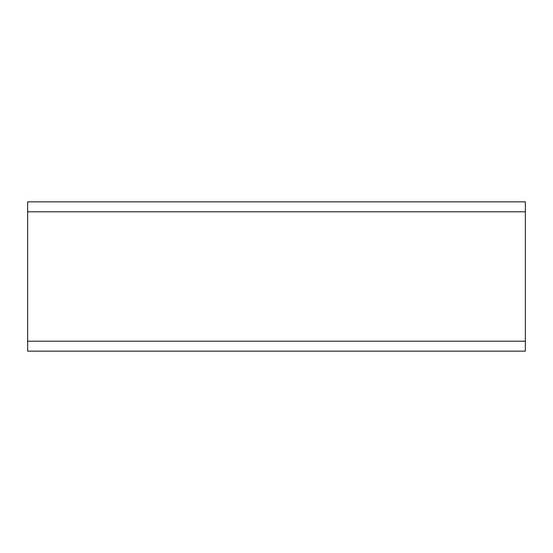 <?xml version="1.0" encoding="UTF-8"?>
<svg xmlns="http://www.w3.org/2000/svg" width="553" height="553" viewBox="0 0 553 553"><rect width="100%" height="100%" fill="white"/><g stroke="black" fill="none" stroke-linecap="round" stroke-linejoin="round"><path stroke-width="0.83" d="M525.35 351.155L27.65 351.155L27.65 201.845L525.35 201.845L525.35 351.155L27.65 351.155L525.35 351.155M27.65 341.201L525.35 341.201M27.65 211.799L525.35 211.799"/></g></svg>
